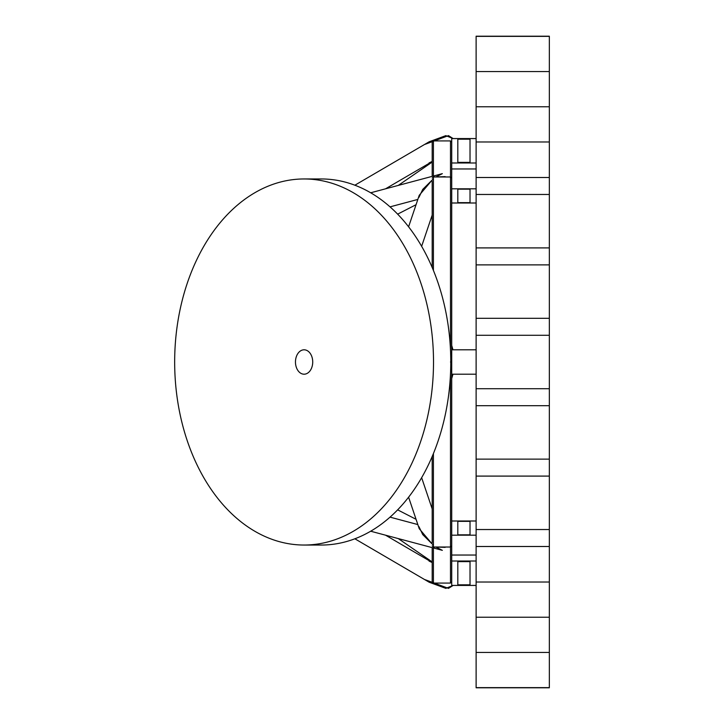 <?xml version="1.0" encoding="UTF-8"?>
<svg xmlns="http://www.w3.org/2000/svg" width="724" height="724" viewBox="0 0 724 724"><rect width="100%" height="100%" fill="white"/><g stroke="black" fill="none" stroke-linecap="round" stroke-linejoin="round"><path stroke-width="1.09" d="M425.26 579.743L448.464 588.386L453.134 585.426L445.821 588.368L429.232 582.259L354.869 538.792M432.192 562.557L429.042 561.064M445.151 547.353L435.911 547.027L442.346 550.349L370.679 531.217M417.829 524.565L390.028 517.135M418.961 526.683L422.735 534.593L433.414 545.19M432.816 544.72L419.223 528.683L408.598 497.198M370.679 192.783L442.346 173.651L435.911 176.973L445.151 176.647M408.598 226.802L419.223 195.317L432.816 179.28M390.028 206.865L417.829 199.435M433.414 178.81L422.735 189.407L418.961 197.317M354.869 185.208L429.232 141.741L445.821 135.632L453.134 138.574L448.464 135.614L425.26 144.257M429.042 162.936L432.192 161.443M451.713 378.589L452.971 374.199L451.713 378.589M451.713 345.411L452.971 349.801L451.713 345.411M476.121 162.981L451.713 162.981L451.713 168.963L451.713 159.407M451.713 142.148L450.491 140.918L433.414 140.918L450.491 140.918L451.713 142.148L451.713 168.963L476.121 168.963M398.272 185.416L432.192 162.067L432.192 176.357L432.192 142.148L433.414 140.918L433.414 176.032M451.713 178.104L450.491 176.973L433.414 176.973L432.192 178.104L433.414 176.973L450.491 176.973L451.713 178.104M451.713 564.593L451.713 188.819L476.121 188.819M451.713 362L450.491 362L451.713 362M432.192 267.5L432.192 181.326M451.713 545.896L450.491 547.027L433.414 547.027L432.192 545.896L433.414 547.027L450.491 547.027L451.713 545.896M432.192 542.674L432.192 456.5M450.491 362L451.106 362L450.491 362M451.713 581.852L450.491 583.082L451.713 581.852L451.713 555.036L476.121 555.036M450.491 583.082L433.414 583.082L450.491 583.082L450.491 374.037M433.414 547.968L433.414 583.082L432.192 581.852L432.192 547.643M476.121 687.628L549.335 687.628M476.121 652.433L549.335 652.433M476.121 617.228L549.335 617.228M476.121 582.024L549.335 582.024M476.121 476.093L476.121 546.502L549.335 546.502L549.335 36.2L476.121 36.2L476.121 476.093L549.335 476.093M476.121 405.684L549.335 405.684M476.121 335.275L549.335 335.275M476.121 264.875L549.335 264.875M476.121 194.466L549.335 194.466M549.335 687.8L549.335 529.534L476.121 529.534L476.121 687.8L549.335 687.8L549.335 36.2M549.335 529.534L549.335 459.125L476.121 459.125L476.121 529.534M549.335 459.125L549.335 388.725L476.121 388.725L476.121 459.125M549.335 388.725L549.335 318.316L476.121 318.316L476.121 388.725M549.335 318.316L549.335 247.907L476.121 247.907L476.121 318.316M549.335 247.907L549.335 177.498L476.121 177.498L476.121 247.907M549.335 141.976L476.121 141.976M549.335 106.772L476.121 106.772M549.335 71.567L476.121 71.567M549.335 36.372L476.121 36.372M476.121 36.2L476.121 687.8M457.812 162.375L457.812 139.189L470.021 139.189L470.021 162.375L457.812 162.375M451.713 162.981L451.713 138.574L476.121 138.574M457.812 189.172L457.812 202.648L457.812 189.172L470.021 189.172L470.021 202.648L470.021 189.172M470.021 202.648L457.812 202.648M451.713 168.963L451.713 203.001L476.121 203.001M451.713 374.199L476.121 374.199M451.713 349.801L476.121 349.801M457.812 521.352L457.812 534.828L457.812 521.352L470.021 521.352L470.021 534.828L470.021 521.352M470.021 534.828L457.812 534.828M476.121 520.999L451.713 520.999L451.713 535.181L476.121 535.181M457.812 561.625L457.812 584.811L470.021 584.811L470.021 561.625L457.812 561.625M476.121 561.019L451.713 561.019L451.713 585.426L476.121 585.426M304.089 374.199A12.199 8.625 -90 0 0 312.723 362A12.199 8.625 -90 0 0 304.089 349.801A12.199 8.625 -90 0 0 295.464 362A12.199 8.625 -90 0 0 304.089 374.199M304.089 178.964A183.036 129.424 -90 0 0 174.665 362A183.036 129.424 -90 0 0 304.089 545.036L321.347 545.036A183.036 129.424 -90 0 0 450.771 362A183.036 129.424 -90 0 0 321.347 178.964L304.089 178.964A183.036 129.424 -90 0 1 433.513 362A183.036 129.424 -90 0 1 304.089 545.036M450.491 349.964L450.491 140.918M433.414 270.423L433.414 176.973M433.414 547.027L433.414 453.577M432.192 561.933L398.272 538.584M385.557 535.19L432.192 562.448M421.639 477.695L432.192 508.945M432.192 215.055L421.639 246.305M432.192 161.552L385.557 188.81M397.639 214.15L416.056 204.702M416.056 519.298L397.639 509.85"/></g></svg>
